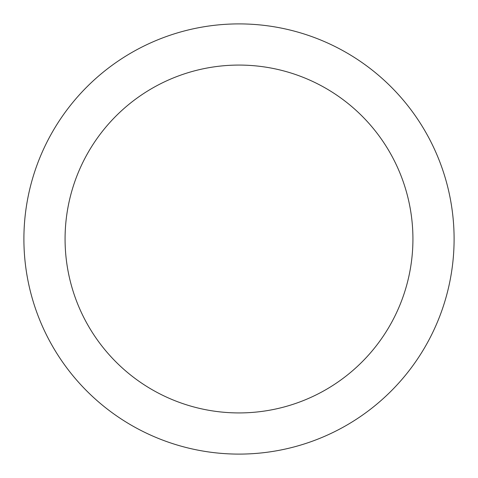<?xml version="1.0" encoding="UTF-8"?>
<svg xmlns="http://www.w3.org/2000/svg" width="478" height="478" viewBox="0 0 478 478"><rect width="100%" height="100%" fill="white"/><g stroke="black" fill="none" stroke-linecap="round" stroke-linejoin="round"><path stroke-width="0.36" stroke-dasharray="2.39 1.79" d="M412.926 239A173.926 173.926 0 0 1 239 412.926A173.926 173.926 0 0 1 65.074 239A173.926 173.926 0 0 1 239 65.074A173.926 173.926 0 0 1 412.926 239M23.9 239A215.1 215.1 0 0 0 239 454.1A215.1 215.1 0 0 0 454.1 239A215.1 215.1 0 0 0 239 23.9A215.1 215.1 0 0 0 23.9 239"/><path stroke-width="0.72" d="M412.926 239A173.926 173.926 0 0 1 239 412.926A173.926 173.926 0 0 1 65.074 239A173.926 173.926 0 0 1 239 65.074A173.926 173.926 0 0 1 412.926 239M23.9 239A215.1 215.1 0 0 0 239 454.1A215.1 215.1 0 0 0 454.1 239A215.1 215.1 0 0 0 239 23.9A215.1 215.1 0 0 0 23.9 239"/></g></svg>
